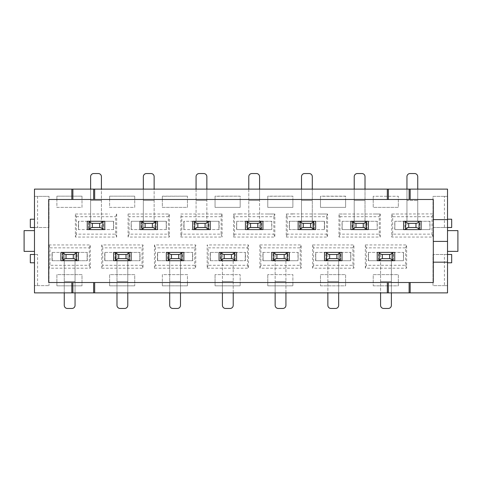 <?xml version="1.0" encoding="UTF-8"?>
<svg xmlns="http://www.w3.org/2000/svg" width="482" height="482" viewBox="0 0 482 482"><rect width="100%" height="100%" fill="white"/><g stroke="black" fill="none" stroke-linecap="round" stroke-linejoin="round"><path stroke-width="0.36" stroke-dasharray="2.41 1.81" d="M447.525 219.623L447.525 189.113L34.475 189.113L34.475 292.887L447.525 292.887L447.525 262.792L451.676 262.792L451.676 254.49L432.993 254.49L432.993 285.627L447.525 285.627L444.41 285.627L444.41 254.49M34.475 251.375L34.475 230.625L34.475 251.375L24.1 251.375L24.1 230.625L34.475 230.625M34.475 196.373L49.007 196.373L34.475 196.373M37.59 285.627L49.007 285.627L34.475 285.627L37.59 285.627L37.59 254.49L30.324 254.49L30.324 262.792L34.475 262.792M34.475 254.49L37.59 254.49M34.475 219.208L30.324 219.208L30.324 227.51L49.007 227.51L34.475 227.51M49.007 227.51L49.007 196.373L49.007 227.51M56.894 196.168L82.006 196.168L56.894 196.168L56.894 199.488L82.006 199.488L82.006 207.374L56.894 207.374L56.894 196.168M116.602 214.02L115.674 216.713L115.674 234.15L76.361 234.15L76.361 216.713L75.367 214.02L109.613 214.02M75.439 214.02L82.006 214.02M56.894 285.832L82.006 285.832L56.894 285.832L56.894 274.626L82.006 274.626L82.006 285.832L82.006 282.512L56.894 282.512L56.894 274.626L82.006 274.626L82.006 282.512L56.894 282.512L56.894 285.832M37.59 196.373L37.59 227.51M433.306 241.416L433.306 282.512L48.694 282.512L48.694 199.488L433.306 199.488L433.306 219.623M49.007 254.49L49.007 285.627L49.007 244.946L90.309 244.946L90.309 268.191L49.007 268.191L50.001 265.287L50.001 247.85L89.315 247.85L89.315 265.287L50.001 265.287M109.613 196.168L134.731 196.168L109.613 196.168L109.613 199.488L134.731 199.488L134.731 207.374L109.613 207.374L109.613 196.168M128.085 214.02L169.393 214.02L169.393 237.054L128.085 237.054L128.085 214.02L129.086 216.713L168.393 216.713L168.393 234.15L129.086 234.15L129.086 216.713M134.731 214.02L128.158 214.02M109.613 285.832L134.731 285.832L109.613 285.832L109.613 274.626L134.731 274.626L134.731 285.832L134.731 282.512L109.613 282.512L109.613 274.626L134.731 274.626L134.731 282.512L109.613 282.512L109.613 285.832M168.393 216.713L169.321 214.02L162.338 214.02M187.45 196.168L162.338 196.27L162.338 199.488L187.45 199.488L187.45 207.374L162.338 207.374L162.338 196.168L187.45 196.168L187.45 207.374L162.338 207.374L162.338 199.488L187.45 199.488L187.45 196.168M187.45 214.02L180.877 214.02L181.804 216.713L221.118 216.713L221.118 234.15L181.804 234.15L181.804 216.713M221.118 234.15L222.112 237.054L180.81 237.054L180.877 214.02M180.81 214.02L222.112 214.02L222.112 237.054M187.45 285.832L162.338 285.832L187.45 285.832L187.45 282.512L162.338 282.512L162.338 274.626L187.45 274.626L187.45 285.832M447.525 262.172L447.525 227.51L432.993 227.51L432.993 213.912L391.691 214.02L391.691 237.054L432.993 237.054L432.993 227.51L444.41 227.51L444.41 196.373L447.525 196.373L432.993 196.373L432.993 213.912L432.005 216.755L431.999 234.15L392.685 234.15L392.685 216.713L431.999 216.713M447.525 251.375L457.9 251.375L457.9 230.625L447.525 230.625L447.525 241.416M447.525 254.49L432.993 254.49L432.993 285.627L444.41 285.627M208.164 265.287L207.17 268.191L207.17 244.946L208.164 247.85L247.477 247.85L247.477 265.287L208.164 265.287L208.164 247.85M207.17 268.191L248.471 268.191L248.471 244.946L207.17 244.946M162.338 285.832L162.338 274.626L187.45 274.626L187.45 282.512L162.338 282.512L162.338 285.832M154.445 268.191L154.445 244.946L195.752 244.946L195.752 268.191L154.445 268.191L155.445 265.287L155.445 247.85L194.758 247.85L194.758 265.287L155.445 265.287M82.006 196.168L82.006 207.374L56.894 207.374L56.894 199.488L82.006 199.488L82.006 196.168M116.674 214.02L116.674 237.054L75.367 237.054L75.367 214.02M101.726 268.191L101.726 244.946L143.034 244.946L143.034 268.191L101.726 268.191L102.726 265.287L102.726 247.85L142.033 247.85L142.033 265.287L102.726 265.287M134.731 196.168L134.731 207.374L109.613 207.374L109.613 199.488L134.731 199.488L134.731 196.168M292.887 213.912L286.248 214.02L286.248 237.054L327.555 237.054L327.555 214.02L292.887 213.912M312.607 244.946L312.607 268.191L353.915 268.191L353.915 244.946L312.607 244.946L313.607 247.85L352.914 247.85L352.914 265.287L313.607 265.287L313.607 247.85M215.056 274.626L215.056 285.832L240.169 285.832L240.169 274.626L215.056 274.626L240.169 274.626L240.169 282.512L215.056 282.512L215.056 274.626M215.056 196.168L215.056 207.374L240.169 207.374L240.169 196.168L215.056 196.168M267.775 196.168L267.775 207.374L292.887 207.374L292.887 196.168L267.775 196.168M267.775 274.626L267.775 285.832L292.887 285.832L292.887 274.626L267.775 274.626L292.887 274.626L292.887 282.512L267.775 282.512L267.775 274.626M259.888 244.946L259.888 268.191L301.19 268.191L301.19 244.946L259.888 244.946L260.882 247.85L300.196 247.85L300.196 265.287L260.882 265.287L260.882 247.85M240.169 213.912L233.529 214.02L233.529 237.054L274.83 237.054L274.83 214.02L240.169 213.912M320.494 196.27L320.494 207.374L345.612 207.374L345.612 196.27L320.494 196.27M373.213 196.27L373.213 207.374L398.331 207.374L398.331 196.27L373.213 196.27L373.213 199.488L398.331 199.488L398.331 207.374L373.213 207.374L373.213 199.488L398.331 199.488L398.331 196.27L373.213 196.27M380.274 214.02L338.967 214.02L338.967 237.054L380.274 237.054L380.274 214.02L373.213 214.02M373.213 285.832L398.331 285.832L398.331 274.626L373.213 274.626L373.213 285.832L398.331 285.832L398.331 282.512L373.213 282.512L373.213 274.626L398.331 274.626L398.331 282.512L373.213 282.512L373.213 285.832M320.494 285.832L345.612 285.832L345.612 274.626L320.494 274.626L320.494 285.832L345.612 285.832L345.612 282.512L320.494 282.512L320.494 274.626L345.612 274.626L345.612 282.512L320.494 282.512L320.494 285.832M365.326 244.946L365.326 268.191L406.633 268.191L406.633 244.946L365.326 244.946L366.326 247.85L405.639 247.85L405.639 265.287L366.326 265.287L366.326 247.85M444.41 227.51L451.676 227.51L451.676 219.208L447.525 219.208M444.41 196.373L432.993 196.373L432.993 227.51M433.306 262.172L447.519 262.172M392.685 216.713L391.691 214.02M391.758 214.02L398.331 214.02M215.056 214.02L222.112 214.02M292.887 214.02L286.248 214.02M286.32 214.02L287.242 216.713L326.555 216.713L327.483 214.02L320.494 214.02M215.056 285.832L240.169 285.832L240.169 282.512L215.056 282.512L215.056 285.832M240.169 196.168L215.056 196.27L215.056 199.488L240.169 199.488L240.169 207.374L215.056 207.374L215.056 199.488L240.169 199.488L240.169 196.168M292.887 196.168L267.775 196.27L267.775 199.488L292.887 199.488L292.887 207.374L267.775 207.374L267.775 199.488L292.887 199.488L292.887 196.168M267.775 285.832L292.887 285.832L292.887 282.512L267.775 282.512L267.775 285.832M240.169 214.02L233.529 214.02M233.601 214.02L234.523 216.713L273.836 216.713L274.758 214.02L267.775 214.02M345.612 196.168L320.494 196.168L320.494 199.488L345.612 199.488L345.612 207.374L320.494 207.374L320.494 199.488L345.612 199.488L345.612 196.168M380.202 214.02L379.274 216.713L379.274 234.15L339.967 234.15L339.967 216.713L338.967 214.02M339.039 214.02L345.612 214.02M49.007 244.946L50.001 247.85M89.315 265.287L90.309 268.191M89.315 247.85L90.309 244.946M129.086 234.15L128.085 237.054M76.361 216.713L115.674 216.713M76.361 234.15L75.367 237.054M115.674 234.15L116.674 237.054M101.726 244.946L102.726 247.85M142.033 265.287L143.034 268.191M143.034 244.946L142.033 247.85M168.393 234.15L169.393 237.054M181.804 234.15L180.81 237.054M154.445 244.946L155.445 247.85M194.758 265.287L195.752 268.191M194.758 247.85L195.752 244.946M222.039 214.02L221.118 216.713M392.685 234.15L391.691 237.054M431.999 234.15L432.993 237.054M247.477 265.287L248.471 268.191M247.477 247.85L248.471 244.946M326.555 216.713L326.555 234.15L287.242 234.15L287.242 216.713M287.242 234.15L286.248 237.054M326.555 234.15L327.555 237.054M313.607 265.287L312.607 268.191M352.914 265.287L353.915 268.191M352.914 247.85L353.915 244.946M260.882 265.287L259.888 268.191M300.196 265.287L301.19 268.191M300.196 247.85L301.19 244.946M273.836 216.713L273.836 234.15L234.523 234.15L234.523 216.713M234.523 234.15L233.529 237.054M273.836 234.15L274.83 237.054M339.967 216.713L379.274 216.713M339.967 234.15L338.967 237.054M379.274 234.15L380.274 237.054M366.326 265.287L365.326 268.191M405.639 265.287L406.633 268.191M405.639 247.85L406.633 244.946M315.65 221.28L314.294 221.28M312.294 189.113L312.294 229.51L313.643 229.583L300.153 229.583L301.503 229.51L301.503 176.659A3.115 3.115 0 0 1 304.618 173.544L309.185 173.544A3.115 3.115 0 0 1 312.294 176.659L312.294 221.178L313.674 221.28L298.147 221.28M298.147 229.583L300.051 229.583M313.752 229.583L315.65 229.583M219.069 260.72L220.431 260.72M221.075 260.72L236.572 260.72M236.572 252.417L234.668 252.417M233.216 292.887L233.216 252.49L234.565 252.417L221.075 252.417L222.425 252.49L222.425 292.887M220.973 252.417L219.069 252.417M324.507 260.72L315.62 260.72L315.62 252.417L350.727 252.417L350.727 260.72L315.794 260.72L315.794 252.417M340.654 252.417L338.659 252.49L338.659 305.341A3.115 3.115 0 0 1 335.544 308.456L330.977 308.456A3.115 3.115 0 0 1 327.862 305.341L327.862 260.822L326.489 260.72L342.009 260.72M342.015 252.417L340.111 252.417M340.009 252.417L326.513 252.417L327.862 252.49L327.862 292.887M326.41 252.417L324.513 252.417M271.788 260.72L262.895 260.72L262.895 252.417L298.003 252.417L298.003 260.72L263.076 260.72L263.076 252.417M273.794 260.72L289.29 260.72M289.29 252.417L287.393 252.417M285.934 292.887L285.934 252.49L287.284 252.417L273.794 252.417L275.144 252.49L275.144 292.887M273.692 252.417L271.788 252.417M113.625 260.72L114.987 260.72M116.981 292.887L116.981 252.49L115.632 252.417L129.128 252.417L127.778 252.49L127.778 305.341A3.115 3.115 0 0 1 124.663 308.456L120.096 308.456A3.115 3.115 0 0 1 116.981 305.341L116.981 260.822L115.608 260.72L131.128 260.72M131.134 252.417L129.23 252.417M115.529 252.417L113.632 252.417M166.35 260.72L167.706 260.72M169.706 292.887L169.706 252.49L168.357 252.417L181.847 252.417L180.497 252.49L180.497 305.341A3.115 3.115 0 0 1 177.382 308.456L172.815 308.456A3.115 3.115 0 0 1 169.706 305.341L169.706 260.822L168.326 260.72L183.853 260.72M183.853 252.417L181.949 252.417M168.248 252.417L166.35 252.417M377.231 260.72L368.338 260.72L368.338 252.417L403.446 252.417L403.446 260.72L368.513 260.72L368.513 252.417M393.372 252.417L391.378 252.49L391.378 305.341A3.115 3.115 0 0 1 388.263 308.456L383.696 308.456A3.115 3.115 0 0 1 380.581 305.341L380.581 260.822L379.207 260.72L394.734 260.72M394.734 252.417L392.83 252.417M392.728 252.417L379.238 252.417L380.581 252.49L380.581 292.887M379.129 252.417L377.231 252.417M60.907 260.72L62.268 260.72M64.263 292.887L64.263 252.49L62.913 252.417L76.403 252.417L75.053 252.49L75.053 305.341A3.115 3.115 0 0 1 71.945 308.456L67.378 308.456A3.115 3.115 0 0 1 64.263 305.341L64.263 260.822L62.889 260.72L78.409 260.72M78.409 252.417L76.511 252.417M62.811 252.417L60.907 252.417M403.591 229.583L405.489 229.583M406.947 189.113L406.947 229.51L405.597 229.583L419.732 229.583M419.189 229.583L421.093 229.583M421.093 221.28L419.732 221.28M417.737 221.178L417.737 200.524L406.947 200.524L406.947 176.659A3.115 3.115 0 0 1 410.055 173.544L414.622 173.544A3.115 3.115 0 0 1 417.737 176.659L417.737 221.178L419.111 221.28L403.591 221.28M104.769 221.28L113.662 221.28L113.662 229.583L78.554 229.583L78.554 221.28L113.487 221.28L113.487 229.583M88.628 229.583L90.622 229.51L90.622 176.659A3.115 3.115 0 0 1 93.737 173.544L98.304 173.544A3.115 3.115 0 0 1 101.419 176.659L101.419 221.178L102.793 221.28L87.266 221.28M87.266 229.583L89.17 229.583M89.272 229.583L102.762 229.583L101.419 229.51L101.419 189.113M102.871 229.583L104.769 229.583M262.931 221.28L261.569 221.28M260.925 221.28L245.428 221.28M245.428 229.583L247.332 229.583M248.784 189.113L248.784 229.51L247.435 229.583L260.925 229.583L259.575 229.51L259.575 189.113M261.027 229.583L262.931 229.583M192.71 229.583L194.608 229.583M196.066 189.113L196.066 229.51L194.716 229.583L208.206 229.583L206.856 229.51L206.856 189.113M208.308 229.583L210.212 229.583M210.212 221.28L219.105 221.28L219.105 229.583L183.997 229.583L183.997 221.28L218.924 221.28L218.924 229.583M208.206 221.28L192.71 221.28M157.493 221.28L166.38 221.28L166.38 229.583L131.273 229.583L131.273 221.28L166.206 221.28L166.206 229.583M141.346 229.583L143.341 229.51L143.341 176.659A3.115 3.115 0 0 1 146.456 173.544L151.023 173.544A3.115 3.115 0 0 1 154.138 176.659L154.138 221.178L155.511 221.28L139.991 221.28M139.985 229.583L141.889 229.583M141.991 229.583L155.487 229.583L154.138 229.51L154.138 189.113M155.59 229.583L157.487 229.583M368.375 221.28L367.013 221.28M365.019 189.113L365.019 229.51L366.368 229.583L352.872 229.583L354.222 229.51L354.222 176.659A3.115 3.115 0 0 1 357.337 173.544L361.904 173.544A3.115 3.115 0 0 1 365.019 176.659L365.019 221.178L366.392 221.28L350.872 221.28M350.866 229.583L352.77 229.583M366.471 229.583L368.368 229.583M429.805 229.583L394.879 229.583L394.879 221.28L429.805 221.28L429.986 229.583L394.698 229.583L394.879 221.28M52.195 260.72L52.195 252.417L87.121 252.417L87.121 260.72L52.014 260.72L52.195 252.417M210.357 260.72L210.357 252.417L245.284 252.417L245.284 260.72L210.176 260.72L210.357 252.417M157.638 260.72L157.638 252.417L192.565 252.417L192.565 260.72L157.457 260.72L157.638 252.417M104.913 260.72L104.913 252.417L139.846 252.417L139.846 260.72L104.739 260.72L104.913 252.417M324.362 221.28L324.362 229.583L289.435 229.583L289.435 221.28L324.543 221.28L324.362 229.583M271.643 229.583L236.716 229.583L236.716 221.28L271.643 221.28L271.824 229.583L236.535 229.583L236.716 221.28M377.087 229.583L342.154 229.583L342.154 221.28L377.087 221.28L377.261 229.583L341.979 229.583L342.154 221.28M394.879 229.583L394.698 221.28L429.986 221.28L429.986 229.583L429.805 221.28M87.121 252.417L87.121 260.72M76.511 260.72L77.048 260.72L77.072 252.417L87.302 252.417L87.302 260.72L52.014 260.72L52.014 252.417L76.433 252.417M183.997 229.583L183.997 221.28M194.047 229.583L183.817 229.583L183.817 221.28L208.869 221.28L208.869 229.583L194.047 229.583L194.047 221.28M218.924 221.28L219.105 229.583L208.236 229.583M245.284 252.417L245.284 260.72M235.234 252.417L245.465 252.417L245.465 260.72L210.176 260.72L210.176 252.417L235.234 252.417L235.234 260.72M192.565 252.417L192.565 260.72M181.949 260.72L182.491 260.72L182.509 252.417L192.74 252.417L192.74 260.72L157.457 260.72L157.457 252.417L181.871 252.417M78.554 229.583L78.554 221.28M88.61 229.583L78.379 229.583L78.379 221.28L103.431 221.28L103.431 229.583L88.61 229.583L88.61 221.28M113.487 221.28L113.662 229.583L102.793 229.583M139.846 252.417L139.846 260.72M129.23 260.72L129.772 260.72L129.791 252.417L140.021 252.417L140.021 260.72L104.739 260.72L104.739 252.417L129.152 252.417M166.206 221.28L166.38 229.583L131.098 229.583L131.273 221.28M131.273 229.583L131.098 221.28L156.15 221.28L156.15 229.583L155.511 229.583M289.435 229.583L289.435 221.28M300.051 221.28L299.509 221.28L299.491 229.583L289.26 229.583L289.26 221.28L324.543 221.28L324.543 229.583L300.129 229.583M315.794 260.72L315.62 252.417L350.902 252.417L350.727 260.72M350.727 252.417L350.902 260.72L325.85 260.72L325.85 252.417L326.489 252.417M263.076 260.72L262.895 252.417L298.183 252.417L298.003 260.72M298.003 252.417L298.183 260.72L273.131 260.72L273.131 252.417L273.764 252.417M236.716 229.583L236.535 221.28L271.824 221.28L271.824 229.583L271.643 221.28M342.154 229.583L341.979 221.28L377.261 221.28L377.261 229.583L377.087 221.28M368.513 260.72L368.338 252.417L403.621 252.417L403.446 260.72M403.446 252.417L403.621 260.72L378.569 260.72L378.569 252.417L379.207 252.417M405.489 221.28L404.952 221.28L404.928 229.583L405.567 229.583M417.737 229.51L419.087 229.583M419.75 229.583L419.75 221.28M417.737 189.113L417.737 200.524L406.947 200.524L406.947 221.178L405.567 221.28M62.889 252.417L62.268 252.417M62.25 252.417L62.25 260.72M75.053 292.887L75.053 260.822L76.433 260.72M194.071 229.583L194.686 229.583M208.23 221.28L206.856 221.178L206.856 200.524L196.066 200.524L196.066 221.178L194.686 221.28M194.608 221.28L194.071 221.28M221.045 252.417L220.431 252.417M235.21 252.417L234.595 252.417M220.407 252.417L220.407 260.72M221.045 260.72L222.425 260.822L222.425 281.476L233.216 281.476L233.216 260.822L234.595 260.72M234.668 260.72L235.21 260.72M168.326 252.417L167.706 252.417M167.688 252.417L167.688 260.72M180.497 292.887L180.497 260.822L181.871 260.72M90.622 189.113L90.622 221.178L89.248 221.28M89.17 221.28L88.628 221.28M115.608 252.417L114.987 252.417M114.969 252.417L114.969 260.72M127.778 292.887L127.778 260.822L129.152 260.72M141.328 221.28L141.328 229.583M143.341 189.113L143.341 221.178L141.967 221.28M141.889 221.28L141.346 221.28M313.674 229.583L314.294 229.583M314.312 229.583L314.312 221.28M301.503 189.113L301.503 221.178L300.129 221.28M340.672 260.72L340.672 252.417M338.659 292.887L338.659 260.822L340.033 260.72M340.111 260.72L340.654 260.72M287.953 260.72L287.953 252.417M287.929 252.417L287.314 252.417M273.77 260.72L275.144 260.822L275.144 281.476L285.934 281.476L285.934 260.822L287.314 260.72M287.393 260.72L287.929 260.72M246.766 221.28L246.766 229.583M260.955 229.583L261.569 229.583M246.79 229.583L247.405 229.583M261.593 229.583L261.593 221.28M260.955 221.28L259.575 221.178L259.575 200.524L248.784 200.524L248.784 221.178L247.405 221.28M247.332 221.28L246.79 221.28M352.77 221.28L352.228 221.28L352.209 229.583L352.848 229.583M366.392 229.583L367.013 229.583M367.031 229.583L367.031 221.28M354.222 189.113L354.222 221.178L352.848 221.28M393.39 260.72L393.39 252.417M391.378 292.887L391.378 260.822L392.752 260.72M392.83 260.72L393.372 260.72M406.947 229.51L406.947 221.178M75.053 252.49L75.053 260.822M64.263 260.822L64.263 252.49M196.066 229.51L196.066 221.178M196.066 200.524L196.066 176.659A3.115 3.115 0 0 1 199.174 173.544L203.741 173.544A3.115 3.115 0 0 1 206.856 176.659L206.856 200.524L196.066 200.524M206.856 221.178L206.856 229.51M233.216 252.49L233.216 260.822M233.216 281.476L233.216 305.341A3.115 3.115 0 0 1 230.101 308.456L225.534 308.456A3.115 3.115 0 0 1 222.425 305.341L222.425 281.476L233.216 281.476M222.425 260.822L222.425 252.49M180.497 252.49L180.497 260.822M169.706 260.822L169.706 252.49M90.622 229.51L90.622 221.178M101.419 221.178L101.419 229.51M127.778 252.49L127.778 260.822M116.981 260.822L116.981 252.49M143.341 229.51L143.341 221.178M154.138 221.178L154.138 229.51M301.503 229.51L301.503 221.178M312.294 221.178L312.294 229.51M338.659 252.49L338.659 260.822M327.862 260.822L327.862 252.49M285.934 252.49L285.934 260.822M285.934 281.476L285.934 305.341A3.115 3.115 0 0 1 282.826 308.456L278.259 308.456A3.115 3.115 0 0 1 275.144 305.341L275.144 281.476L285.934 281.476M275.144 260.822L275.144 252.49M248.784 229.51L248.784 221.178M248.784 200.524L248.784 176.659A3.115 3.115 0 0 1 251.899 173.544L256.466 173.544A3.115 3.115 0 0 1 259.575 176.659L259.575 200.524L248.784 200.524M259.575 221.178L259.575 229.51M354.222 229.51L354.222 221.178M365.019 221.178L365.019 229.51M391.378 252.49L391.378 260.822M380.581 260.822L380.581 252.49M64.263 281.476L75.053 281.476L64.263 281.476M169.706 281.476L180.497 281.476L169.706 281.476M101.419 200.524L90.622 200.524L101.419 200.524M116.981 281.476L127.778 281.476L116.981 281.476M154.138 200.524L143.341 200.524L154.138 200.524M312.294 200.524L301.503 200.524L312.294 200.524M327.862 281.476L338.659 281.476L327.862 281.476M365.019 200.524L354.222 200.524L365.019 200.524M380.581 281.476L391.378 281.476L380.581 281.476"/><path stroke-width="0.72" d="M72.878 189.113L71.836 189.113L71.836 199.488L72.878 199.488L72.878 189.113L93.635 189.113L93.635 199.488L94.671 199.488L94.671 189.113L93.635 189.113M72.878 199.488L93.635 199.488M71.836 292.887L72.878 292.887L72.878 282.512L71.836 282.512L71.836 292.887L34.475 292.887L34.475 189.113L71.836 189.113M71.836 282.512L48.694 282.512L48.694 199.488L71.836 199.488M34.475 262.792L30.324 262.792L30.324 254.49L34.475 254.49M34.475 227.51L30.324 227.51L30.324 219.208L34.475 219.208M34.475 251.375L24.1 251.375L24.1 230.625L34.475 230.625M94.671 282.512L93.635 282.512L93.635 292.887L94.671 292.887L94.671 282.512L433.306 282.512L433.306 219.623L447.525 219.623L447.525 189.113L94.671 189.113M93.635 282.512L72.878 282.512M72.878 292.887L93.635 292.887M447.525 219.208L451.676 219.208L451.676 227.51L447.525 227.51L447.525 219.623L447.525 241.416L433.306 241.416L433.306 199.488L94.671 199.488M387.329 199.488L387.329 189.113M388.365 199.488L388.365 189.113M409.122 199.488L409.122 189.113M410.164 199.488L410.164 189.113M447.525 254.49L451.676 254.49L451.676 262.792L447.525 262.792L447.525 262.172L447.525 292.887L94.671 292.887M433.306 241.416L447.525 241.416L447.525 262.172L433.306 262.172M447.525 241.416L447.525 230.625L457.9 230.625L457.9 251.375L447.525 251.375M433.306 219.623L447.525 219.623M410.164 282.512L410.164 292.887M409.122 282.512L409.122 292.887M388.365 282.512L388.365 292.887M387.329 282.512L387.329 292.887M300.129 221.28L298.147 221.28L298.147 229.583L300.153 229.583L300.153 221.262L300.051 229.583M313.674 229.583L313.475 229.583C313.119 228.396 312.137 227.703 310.535 227.51L310.535 223.359C312.137 223.16 313.119 222.473 313.469 221.28L313.643 229.583L313.752 221.28L315.656 221.28L315.65 229.583L313.752 229.583M234.595 260.72L236.572 260.72L236.572 252.417L234.565 252.417L234.565 260.738L234.668 252.417M221.045 252.417L221.244 252.417C221.606 253.604 222.582 254.297 224.19 254.49L224.19 258.641C222.582 258.84 221.606 259.527 221.25 260.72L220.973 252.417L221.075 260.726M220.973 252.417L219.069 252.417L219.069 260.72L221.045 260.72M326.41 252.417L324.513 252.417L324.513 260.72L326.489 260.72L326.513 252.417L326.41 260.72L340.009 260.738L342.009 260.72L342.009 252.417L340.009 252.417L340.009 260.738L340.111 252.417M287.314 260.72L289.29 260.72L289.29 252.417L287.284 252.417L287.284 260.738L287.393 252.417M287.284 260.72L273.782 260.72L273.692 252.417L273.794 260.726M273.692 252.417L271.788 252.417L271.788 260.72L273.77 260.72M129.152 260.72L131.128 260.72L131.128 252.417L129.128 252.417L129.128 260.738L129.23 252.417M115.632 252.417L115.807 252.417C116.162 253.604 117.144 254.297 118.747 254.49L118.747 258.641C117.144 258.84 116.162 259.527 115.813 260.72L115.632 252.417L115.529 260.72L113.625 260.72L113.632 252.417L115.529 252.417M181.871 260.72L183.853 260.72L183.853 252.417L181.847 252.417L181.847 260.738L181.949 252.417M168.326 252.417L168.525 252.417C168.881 253.604 169.863 254.297 171.465 254.49L171.465 258.641C169.863 258.84 168.881 259.527 168.531 260.72L168.357 252.417L168.248 260.72L166.344 260.72L166.35 252.417L168.248 252.417M379.129 252.417L377.231 252.417L377.231 260.72L379.207 260.72L379.238 252.417L379.129 260.72L392.728 260.738L394.734 260.72L394.734 252.417L392.728 252.417L392.728 260.738L392.83 252.417M76.433 260.72L78.409 260.72L78.409 252.417L76.403 252.417L76.403 260.738L76.511 252.417M62.913 252.417L63.082 252.417C63.443 253.604 64.419 254.297 66.028 254.49L66.028 258.641C64.419 258.84 63.443 259.527 63.094 260.72L62.913 252.417L62.811 260.72L60.907 260.72L60.907 252.417L62.811 252.417M405.489 229.583L405.597 221.262L405.489 229.583L403.585 229.583L403.591 221.28L405.567 221.28M419.087 229.583L419.189 221.28L418.918 229.583C418.557 228.396 417.581 227.703 415.972 227.51L415.972 223.359C417.581 223.16 418.557 222.473 418.906 221.28L405.76 221.28M419.189 229.583L421.093 229.583L421.093 221.28L418.918 221.28M89.17 229.583L87.266 229.583L87.266 221.28L89.272 221.262L89.17 229.583L89.272 221.262L102.871 221.28L102.762 229.583L102.871 221.28L104.775 221.28L104.769 229.583L102.871 229.583M260.955 229.583L260.756 229.583C260.394 228.396 259.418 227.703 257.81 227.51L257.81 223.359C259.418 223.16 260.394 222.473 260.75 221.28L261.027 229.583L260.925 221.274M247.435 221.28L247.332 229.583L247.609 221.28C247.965 222.473 248.941 223.16 250.55 223.359L250.55 227.51C248.941 227.703 247.965 228.396 247.609 229.583L247.435 229.583M261.027 229.583L262.931 229.583L262.931 221.28L260.955 221.28M247.405 221.28L245.428 221.28L245.428 229.583L247.332 229.583M194.608 229.583L194.716 221.262L194.608 229.583L192.71 229.583L192.71 221.28L194.686 221.28M194.716 221.28L208.218 221.28L208.308 229.583L208.206 221.274M208.308 229.583L210.212 229.583L210.212 221.28L208.23 221.28M155.59 229.583L157.487 229.583L157.487 221.28L155.511 221.28L155.487 229.583L155.59 221.28L141.991 221.262L139.991 221.28L139.991 229.583L141.991 229.583L141.991 221.262L141.889 229.583M366.368 229.583L366.193 229.583C365.838 228.396 364.856 227.703 363.253 227.51L363.253 223.359C364.856 223.16 365.838 222.473 366.187 221.28L366.368 229.583L366.471 221.28L368.375 221.28L368.368 229.583L366.471 229.583M352.872 221.28L352.77 229.583L353.053 221.28C353.402 222.473 354.384 223.16 355.987 223.359L355.987 227.51C354.384 227.703 353.402 228.396 353.053 229.583M352.848 221.28L350.872 221.28L350.872 229.583L352.77 229.583M300.153 221.28L313.481 221.28M313.493 229.583L300.153 229.583M234.565 260.72L234.391 260.72C234.035 259.527 233.059 258.84 231.45 258.641L231.45 254.49C233.059 254.297 234.035 253.604 234.391 252.417L234.565 252.417M221.238 260.72L234.403 260.72M221.226 252.417L234.415 252.417M326.489 252.417L340.009 252.417M273.764 252.417L287.284 252.417M129.128 260.72L128.947 260.72C128.598 259.527 127.616 258.84 126.013 258.641L126.013 254.49C127.616 254.297 128.598 253.604 128.947 252.417M115.8 260.72L128.959 260.72M115.782 252.417L129.128 252.417M181.847 260.72L168.519 260.72M168.507 252.417L181.847 252.417M379.207 252.417L392.728 252.417M76.403 260.72L76.228 260.72C75.879 259.527 74.897 258.84 73.294 258.641L73.294 254.49C74.897 254.297 75.879 253.604 76.228 252.417M63.082 260.72L76.24 260.72M63.064 252.417L76.403 252.417M418.936 229.583L405.597 229.583M405.597 221.28L405.772 221.28C406.121 222.473 407.103 223.16 408.706 223.359L408.706 227.51L415.972 227.51M102.793 229.583L89.272 229.583M260.762 221.28L247.597 221.28M260.774 229.583L247.585 229.583M208.236 229.583L194.716 229.583M155.511 229.583L141.991 229.583M366.2 221.28L353.041 221.28M366.218 229.583L352.872 229.583M300.334 221.28C300.684 222.473 301.66 223.16 303.268 223.359L303.268 227.51C301.66 227.703 300.684 228.396 300.334 229.583M310.535 223.359L303.268 223.359M303.268 227.51L310.535 227.51M224.19 258.641L231.45 258.641M231.45 254.49L224.19 254.49M339.828 260.72C339.479 259.527 338.497 258.84 336.894 258.641L336.894 254.49C338.497 254.297 339.479 253.604 339.828 252.417M326.694 252.417C327.043 253.604 328.019 254.297 329.628 254.49L329.628 258.641L336.894 258.641M329.628 258.641C328.019 258.84 327.043 259.527 326.694 260.72M336.894 254.49L329.628 254.49M287.109 260.72C286.76 259.527 285.778 258.84 284.175 258.641L284.175 254.49C285.778 254.297 286.76 253.604 287.109 252.417M273.975 252.417C274.324 253.604 275.3 254.297 276.909 254.49L276.909 258.641L284.175 258.641M276.909 258.641C275.3 258.84 274.324 259.527 273.975 260.72M284.175 254.49L276.909 254.49M118.747 258.641L126.013 258.641M126.013 254.49L118.747 254.49M181.666 260.72C181.316 259.527 180.34 258.84 178.732 258.641L178.732 254.49C180.34 254.297 181.316 253.604 181.666 252.417M171.465 258.641L178.732 258.641M178.732 254.49L171.465 254.49M392.547 260.72C392.197 259.527 391.221 258.84 389.613 258.641L389.613 254.49C391.221 254.297 392.197 253.604 392.547 252.417M379.412 252.417C379.762 253.604 380.744 254.297 382.347 254.49L382.347 258.641L389.613 258.641M382.347 258.641C380.744 258.84 379.762 259.527 379.412 260.72M389.613 254.49L382.347 254.49M66.028 258.641L73.294 258.641M73.294 254.49L66.028 254.49M408.706 227.51C407.103 227.703 406.121 228.396 405.772 229.583M415.972 223.359L408.706 223.359M89.453 221.28C89.803 222.473 90.779 223.16 92.387 223.359L92.387 227.51C90.779 227.703 89.803 228.396 89.453 229.583M102.588 229.583C102.238 228.396 101.256 227.703 99.654 227.51L99.654 223.359L92.387 223.359M99.654 223.359C101.256 223.16 102.238 222.473 102.588 221.28M92.387 227.51L99.654 227.51M257.81 223.359L250.55 223.359M250.55 227.51L257.81 227.51M208.025 229.583C207.676 228.396 206.7 227.703 205.091 227.51L205.091 223.359C206.7 223.16 207.676 222.473 208.025 221.28M194.891 221.28C195.24 222.473 196.222 223.16 197.825 223.359L197.825 227.51L205.091 227.51M197.825 227.51C196.222 227.703 195.24 228.396 194.891 229.583M205.091 223.359L197.825 223.359M142.172 221.28C142.521 222.473 143.503 223.16 145.106 223.359L145.106 227.51C143.503 227.703 142.521 228.396 142.172 229.583M155.306 229.583C154.957 228.396 153.981 227.703 152.372 227.51L152.372 223.359L145.106 223.359M152.372 223.359C153.981 223.16 154.957 222.473 155.306 221.28M145.106 227.51L152.372 227.51M363.253 223.359L355.987 223.359M355.987 227.51L363.253 227.51M417.737 189.113L417.737 176.659A3.115 3.115 0 0 0 414.622 173.544L410.055 173.544A3.115 3.115 0 0 0 406.947 176.659L406.947 189.113M64.263 292.887L64.263 305.341A3.115 3.115 0 0 0 67.378 308.456L71.945 308.456A3.115 3.115 0 0 0 75.053 305.341L75.053 292.887M206.856 189.113L206.856 176.659A3.115 3.115 0 0 0 203.741 173.544L199.174 173.544A3.115 3.115 0 0 0 196.066 176.659L196.066 189.113M222.425 292.887L222.425 305.341A3.115 3.115 0 0 0 225.534 308.456L230.101 308.456A3.115 3.115 0 0 0 233.216 305.341L233.216 292.887M169.706 292.887L169.706 305.341A3.115 3.115 0 0 0 172.815 308.456L177.382 308.456A3.115 3.115 0 0 0 180.497 305.341L180.497 292.887M101.419 189.113L101.419 176.659A3.115 3.115 0 0 0 98.304 173.544L93.737 173.544A3.115 3.115 0 0 0 90.622 176.659L90.622 189.113M116.981 292.887L116.981 305.341A3.115 3.115 0 0 0 120.096 308.456L124.663 308.456A3.115 3.115 0 0 0 127.778 305.341L127.778 292.887M154.138 189.113L154.138 176.659A3.115 3.115 0 0 0 151.023 173.544L146.456 173.544A3.115 3.115 0 0 0 143.341 176.659L143.341 189.113M312.294 189.113L312.294 176.659A3.115 3.115 0 0 0 309.185 173.544L304.618 173.544A3.115 3.115 0 0 0 301.503 176.659L301.503 189.113M327.862 292.887L327.862 305.341A3.115 3.115 0 0 0 330.977 308.456L335.544 308.456A3.115 3.115 0 0 0 338.659 305.341L338.659 292.887M275.144 292.887L275.144 305.341A3.115 3.115 0 0 0 278.259 308.456L282.826 308.456A3.115 3.115 0 0 0 285.934 305.341L285.934 292.887M259.575 189.113L259.575 176.659A3.115 3.115 0 0 0 256.466 173.544L251.899 173.544A3.115 3.115 0 0 0 248.784 176.659L248.784 189.113M365.019 189.113L365.019 176.659A3.115 3.115 0 0 0 361.904 173.544L357.337 173.544A3.115 3.115 0 0 0 354.222 176.659L354.222 189.113M380.581 292.887L380.581 305.341A3.115 3.115 0 0 0 383.696 308.456L388.263 308.456A3.115 3.115 0 0 0 391.378 305.341L391.378 292.887"/></g></svg>
